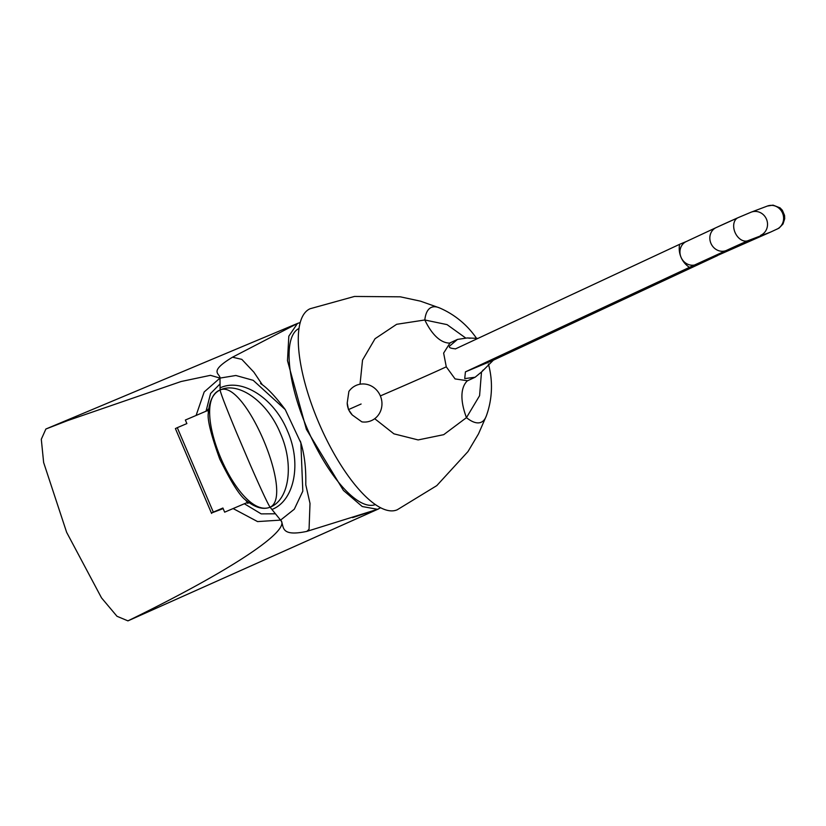 <?xml version="1.0" encoding="UTF-8"?>
<svg xmlns="http://www.w3.org/2000/svg" width="826" height="826" viewBox="0 0 826 826"><rect width="100%" height="100%" fill="white"/><g stroke="black" fill="none" stroke-linecap="round" stroke-linejoin="round"><path stroke-width="1.24" d="M377.1 509.446L306.807 531.397L309.058 529.301L310.008 503.426L305.826 484.986C305.589 482.9 306.952 462.292 300.87 442.881L300.344 441.115M262.348 384.782L253.892 372.185L241.822 359.372L232.509 357.204C207.625 372.278 220.305 373.383 219.995 378.091L210.465 375.324L181.111 381.509L67.753 420.558L45.884 429.014L41.3 439.267L43.633 462.498L66.648 532.347L101.515 597.869L116.993 616.279L127.927 620.863C233.097 569.579 291.805 529.786 280.572 520.112L270.092 507.205C294.696 495.951 244.527 378.349 220.098 389.996C213.273 393.145 209.37 400.755 208.369 412.814C207.109 419.081 210.888 434.466 219.695 458.957C230.95 481.837 239.571 495.517 245.559 499.998L248.068 503.313L246.571 502.817M300.199 322.501L297.453 323.493L288.821 336.182L287.479 360.652L306.384 429.303L343.42 490.427L362.253 506.534L377.554 509.312L380.652 507.742M297.453 323.493L232.509 357.204M46.204 428.88L297.804 323.317M378.009 509.146L128.298 620.718L378.659 508.878M306.807 531.397C278.063 537.416 284.929 524.892 280.572 520.112L257.567 521.588L233.118 508.558M196.103 415.447L204.167 391.968L219.995 378.091L220.098 389.996C187.709 402.623 237.909 520.328 270.092 507.205C289.317 499.885 294.262 464.501 280.417 433.392C267.541 401.87 238.631 381.065 220.098 389.996C220.687 393.444 226.2 407.734 236.639 432.876L249.906 463.975C260.933 489.168 267.665 503.571 270.092 507.205C263.122 509.993 254.935 507.587 245.559 499.998M271.95 509.487L272.373 509.301C294.665 500.267 301.738 462.901 287.438 430.883C274.139 398.163 241.987 377.503 220.077 387.89M275.45 513.793L261.192 513.886L244.351 503.757M206.035 411.214L210.578 393.496L220.046 383.914M207.502 410.584L208.028 409.221L208.369 412.814M195.132 469.457L213.314 512.12L211.425 513.029L175.401 428.58L177.291 427.672L195.132 469.457M222.906 508.021L224.662 512.161L222.906 508.021L213.314 512.12M223.134 508.61L211.425 513.029M186.882 423.583L185.365 420.031L186.872 423.583L177.291 427.672M175.401 428.58L211.58 513.431M375.396 504.562A95.992 32.772 -113.4 0 1 306.931 427.889A95.992 32.772 -113.4 0 1 298.971 328.469M374.715 418.699L393.919 433.836L418.142 439.928L443.707 434.672L466.463 417.646A62.6 21.373 -113.4 0 0 486.318 415.953L478.512 433.867L467.991 451.564L436.778 485.626L397.244 509.776A109.559 37.407 -113.4 0 1 318.65 422.447A109.559 37.407 66.6 0 1 310.132 308.728M352.32 415.024L361.86 421.859A19.194 18.038 69.4 0 0 378.535 414.776A19.194 18.038 69.4 0 0 380.332 395.84A19.194 18.038 -110.6 0 0 365.453 384.121A19.194 18.038 -110.6 0 0 348.882 391.441L347.209 403.047A16.696 15.684 -110.6 0 0 348.624 409.531A16.696 15.684 -110.6 0 0 352.32 415.024L348.479 409.582L347.209 403.047M465.399 337.803L447.052 324.618L424.812 319.982L396.656 324.298L375.045 338.722L362.531 360.084L360.043 384.214M476.592 338.443A85.728 85.728 0 0 0 439.504 307.902A62.6 21.373 66.6 0 0 424.812 319.982A104.334 39.173 -91.1 0 0 449.499 343.1M450.098 343.1L449.272 343.172L450.087 342.862L443.634 353.084L446.277 366.827L455.074 378.917L467.402 380.734M467.155 380.982A104.334 40.288 45.6 0 0 466.463 417.646L479.586 395.695L481.486 372.154M467.568 380.765L475.126 377.234L464.718 378.607L465.43 371.865L689.442 267.345A20.867 18.905 -115 0 1 681.037 257.289A12.524 11.347 -115 0 1 686.22 241.574L716.101 227.625A12.524 11.347 65 0 0 711.021 243.556A12.524 11.347 65 0 0 726.312 250.484L689.442 267.345M717.412 255.379A20.867 18.905 -115 0 1 717.36 255.678L710.381 258.6A87.649 1.363 -23.1 0 1 770.699 232.034L748.015 240.665A112.687 1.755 156.9 0 0 726.312 250.484M475.126 377.234L481.826 371.721L493.339 360.198L717.36 255.678M465.43 371.865L493.339 360.198M696.421 264.434A12.524 11.347 -115 0 1 681.037 257.289A20.867 18.905 -115 0 1 679.622 244.32L686.406 241.481M455.322 348.954L679.622 244.32M478.017 338.381L467.299 337.958L457.48 339.414L450.521 345.309C447.919 347.178 449.612 348.355 455.601 348.83M711.114 258.259A12.524 11.347 -115 0 1 710.763 258.435A12.524 11.347 -115 0 1 710.381 258.6M280.572 520.112L294.304 509.208L302.812 491.181L300.87 442.881L285.249 409.572L253.19 380.321L235.864 375.489L219.995 378.091M348.624 409.531L361.107 404.017M380.373 395.912A104.334 1.631 156.9 0 0 446.277 366.827M776.667 229.298A12.524 11.771 69.4 0 0 782.656 213.366A12.524 11.771 69.4 0 0 767.333 206.066L751.257 212.127A12.524 11.771 69.4 0 0 750.762 212.323L738.186 217.63A112.687 1.755 -23.1 0 0 716.483 227.46A12.524 11.347 65 0 0 716.101 227.625L738.021 217.713A12.524 8.694 66 0 0 735.099 232.56A12.524 8.694 66 0 0 748.015 240.665M767.333 206.066L773.064 205.137L780.054 207.853L782.356 210.269L784.555 215.431L784.7 218.756L782.996 224.011L778.99 228.172L770.73 232.023A12.524 1.931 -113.2 0 1 770.699 232.034M738.186 217.63A12.524 8.694 66 0 0 738.021 217.713L751.257 212.127A12.524 11.771 69.4 0 1 766.58 219.427A12.524 11.771 69.4 0 1 760.581 235.358M352.588 517.634L377.554 509.312M285.249 409.572C266.912 385.081 259.57 383.656 260.675 383.398M247.676 502.342L224.662 512.161M208.286 410.254L185.365 420.031M439.504 307.902L420.465 301.16L400.331 296.823L354.468 296.451L310.142 308.728M486.318 415.953A85.728 85.728 0 0 0 488.393 363.987M481.826 371.721L483.138 370.027M470.149 338.247L467.299 337.958M450.087 342.862L457.48 339.414M770.73 232.023L710.763 258.435"/></g></svg>
